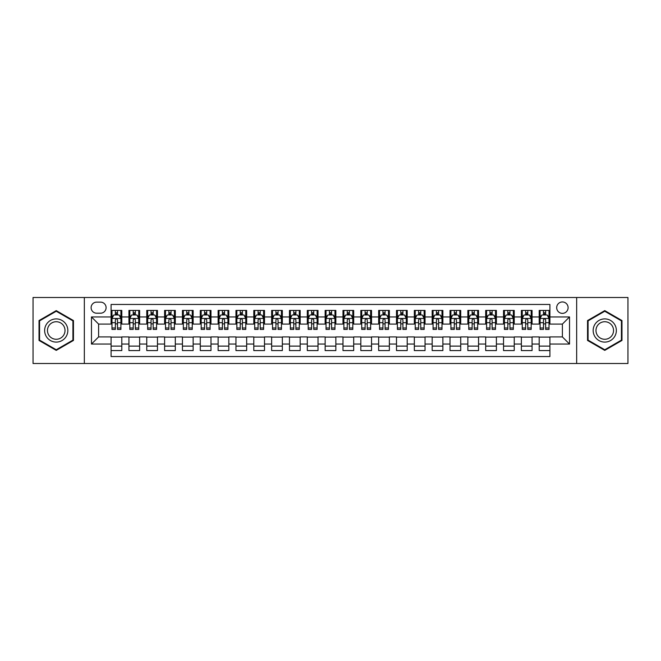 <?xml version="1.0" encoding="UTF-8"?>
<svg xmlns="http://www.w3.org/2000/svg" width="661" height="661" viewBox="0 0 661 661"><rect width="100%" height="100%" fill="white"/><g stroke="black" fill="none" stroke-linecap="round" stroke-linejoin="round"><path stroke-width="0.99" d="M562.395 301.961A5.709 5.709 0 0 0 556.686 307.671A5.709 5.709 0 0 0 562.395 313.372A5.709 5.709 0 0 0 568.105 307.671A5.709 5.709 0 0 0 562.395 301.961M576.665 363.5L627.95 363.5L627.95 297.5L576.665 297.5L576.665 363.5L84.335 363.5L84.335 297.5L33.05 297.5L33.05 363.5L84.335 363.5M549.911 310.43L539.202 310.43L539.202 316.941L532.072 316.941L532.072 324.08L539.202 324.08L539.202 316.941M532.072 316.941L532.072 310.43L521.364 310.43L521.364 316.941L514.233 316.941L514.233 324.08L521.364 324.08L521.364 316.941M514.233 316.941L514.233 310.43L503.533 310.43L503.533 316.941L496.394 316.941L496.394 324.08L503.533 324.08L503.533 316.941M496.394 316.941L496.394 310.43L485.695 310.43L485.695 316.941L478.556 316.941L478.556 324.08L485.695 324.08L485.695 316.941M478.556 316.941L478.556 310.43L467.856 310.43L467.856 316.941L460.717 316.941L460.717 324.08L467.856 324.08L467.856 316.941M460.717 316.941L460.717 310.43L450.017 310.43L450.017 316.941L442.878 316.941L442.878 324.08L450.017 324.08L450.017 316.941M442.878 316.941L442.878 310.43L432.178 310.43L432.178 316.941L425.04 316.941L425.04 324.08L432.178 324.08L432.178 316.941M425.04 316.941L425.04 310.43L414.34 310.43L414.34 316.941L407.201 316.941L407.201 324.08L414.34 324.08L414.34 316.941M407.201 316.941L407.201 310.43L396.501 310.43L396.501 316.941L389.362 316.941L389.362 324.08L396.501 324.08L396.501 316.941M389.362 316.941L389.362 310.43L378.662 310.43L378.662 316.941L371.532 316.941L371.532 324.08L378.662 324.08L378.662 316.941M371.532 316.941L371.532 310.43L360.823 310.43L360.823 316.941L353.693 316.941L353.693 324.08L360.823 324.08L360.823 316.941M353.693 316.941L353.693 310.43L342.985 310.43L342.985 316.941L335.854 316.941L335.854 324.08L342.985 324.08L342.985 316.941M335.854 316.941L335.854 310.43L325.146 310.43L325.146 316.941L318.015 316.941L318.015 324.08L325.146 324.08L325.146 316.941M318.015 316.941L318.015 310.43L307.307 310.43L307.307 316.941L300.177 316.941L300.177 324.08L307.307 324.08L307.307 316.941M300.177 316.941L300.177 310.43L289.468 310.43L289.468 316.941L282.338 316.941L282.338 324.08L289.468 324.08L289.468 316.941M282.338 316.941L282.338 310.43L271.638 310.43L271.638 316.941L264.499 316.941L264.499 324.08L271.638 324.08L271.638 316.941M264.499 316.941L264.499 310.43L253.799 310.43L253.799 316.941L246.66 316.941L246.66 324.08L253.799 324.08L253.799 316.941M246.66 316.941L246.66 310.43L235.96 310.43L235.96 316.941L228.822 316.941L228.822 324.08L235.96 324.08L235.96 316.941M228.822 316.941L228.822 310.43L218.122 310.43L218.122 316.941L210.983 316.941L210.983 324.08L218.122 324.08L218.122 316.941M210.983 316.941L210.983 310.43L200.283 310.43L200.283 316.941L193.144 316.941L193.144 324.08L200.283 324.08L200.283 316.941M193.144 316.941L193.144 310.43L182.444 310.43L182.444 316.941L175.305 316.941L175.305 324.08L182.444 324.08L182.444 316.941M175.305 316.941L175.305 310.43L164.606 310.43L164.606 316.941L157.467 316.941L157.467 324.08L164.606 324.08L164.606 316.941M157.467 316.941L157.467 310.43L146.767 310.43L146.767 316.941L139.636 316.941L139.636 324.08L146.767 324.08L146.767 316.941M139.636 316.941L139.636 310.43L128.928 310.43L128.928 324.08L121.798 324.08L121.798 310.43L111.089 310.43M111.089 350.57L121.798 350.57L121.798 336.92L128.928 336.92L128.928 350.57L139.636 350.57L139.636 336.92L146.767 336.92L146.767 344.059L139.636 344.059M146.767 344.059L146.767 350.57L157.467 350.57L157.467 336.92L164.606 336.92L164.606 344.059L157.467 344.059M164.606 344.059L164.606 350.57L175.305 350.57L175.305 336.92L182.444 336.92L182.444 344.059L175.305 344.059M182.444 344.059L182.444 350.57L193.144 350.57L193.144 336.92L200.283 336.92L200.283 344.059L193.144 344.059M200.283 344.059L200.283 350.57L210.983 350.57L210.983 336.92L218.122 336.92L218.122 344.059L210.983 344.059M218.122 344.059L218.122 350.57L228.822 350.57L228.822 336.92L235.96 336.92L235.96 344.059L228.822 344.059M235.96 344.059L235.96 350.57L246.66 350.57L246.66 336.92L253.799 336.92L253.799 344.059L246.66 344.059M253.799 344.059L253.799 350.57L264.499 350.57L264.499 336.92L271.638 336.92L271.638 344.059L264.499 344.059M271.638 344.059L271.638 350.57L282.338 350.57L282.338 336.92L289.468 336.92L289.468 344.059L282.338 344.059M289.468 344.059L289.468 350.57L300.177 350.57L300.177 336.92L307.307 336.92L307.307 344.059L300.177 344.059M307.307 344.059L307.307 350.57L318.015 350.57L318.015 336.92L325.146 336.92L325.146 344.059L318.015 344.059M325.146 344.059L325.146 350.57L335.854 350.57L335.854 336.92L342.985 336.92L342.985 344.059L335.854 344.059M342.985 344.059L342.985 350.57L353.693 350.57L353.693 336.92L360.823 336.92L360.823 344.059L353.693 344.059M360.823 344.059L360.823 350.57L371.532 350.57L371.532 336.92L378.662 336.92L378.662 344.059L371.532 344.059M378.662 344.059L378.662 350.57L389.362 350.57L389.362 336.92L396.501 336.92L396.501 344.059L389.362 344.059M396.501 344.059L396.501 350.57L407.201 350.57L407.201 336.92L414.34 336.92L414.34 344.059L407.201 344.059M414.34 344.059L414.34 350.57L425.04 350.57L425.04 336.92L432.178 336.92L432.178 344.059L425.04 344.059M432.178 344.059L432.178 350.57L442.878 350.57L442.878 336.92L450.017 336.92L450.017 344.059L442.878 344.059M450.017 344.059L450.017 350.57L460.717 350.57L460.717 336.92L467.856 336.92L467.856 344.059L460.717 344.059M467.856 344.059L467.856 350.57L478.556 350.57L478.556 336.92L485.695 336.92L485.695 344.059L478.556 344.059M485.695 344.059L485.695 350.57L496.394 350.57L496.394 336.92L503.533 336.92L503.533 344.059L496.394 344.059M503.533 344.059L503.533 350.57L514.233 350.57L514.233 336.92L521.364 336.92L521.364 344.059L514.233 344.059M521.364 344.059L521.364 350.57L532.072 350.57L532.072 336.92L539.202 336.92L539.202 344.059L532.072 344.059M96.646 313.198L100.571 313.198A5.528 5.528 0 0 0 106.099 307.671A5.528 5.528 0 0 0 100.571 302.135L96.646 302.135A5.528 5.528 0 0 0 91.111 307.671A5.528 5.528 0 0 0 96.646 313.198M576.665 297.5L84.335 297.5M549.911 316.941L549.911 304.457L111.089 304.457L111.089 324.08L98.605 324.08L98.605 336.92L111.089 336.92L111.089 356.543L549.911 356.543L549.911 336.92L562.395 336.92L562.395 324.08L549.911 324.08L549.911 316.941L569.534 316.941L569.534 344.059L549.911 344.059M111.089 344.059L91.466 344.059L91.466 316.941L111.089 316.941M539.202 344.059L539.202 350.57L549.911 350.57M111.089 314.892L111.982 314.892M115.369 314.892L117.509 314.892M120.905 314.892L121.798 314.892M111.089 323.898L111.982 323.898M115.369 323.898L117.509 323.898M120.905 323.898L121.798 323.898M111.089 337.102L121.798 337.102M111.089 346.108L121.798 346.108M128.928 323.898L129.82 323.898M133.208 323.898L135.348 323.898M138.744 323.898L139.636 323.898M128.928 314.892L129.82 314.892M133.208 314.892L135.348 314.892M138.744 314.892L139.636 314.892M128.928 337.102L139.636 337.102M128.928 346.108L139.636 346.108M146.767 337.102L157.467 337.102M146.767 346.108L157.467 346.108M146.767 314.892L147.659 314.892M151.047 314.892L153.187 314.892M156.583 314.892L157.467 314.892M146.767 323.898L147.659 323.898M151.047 323.898L153.187 323.898M156.583 323.898L157.467 323.898M164.606 337.102L175.305 337.102M164.606 346.108L175.305 346.108M164.606 314.892L165.498 314.892M168.886 314.892L171.025 314.892M174.413 314.892L175.305 314.892M164.606 323.898L165.498 323.898M168.886 323.898L171.025 323.898M174.413 323.898L175.305 323.898M182.444 337.102L193.144 337.102M182.444 346.108L193.144 346.108M182.444 314.892L183.337 314.892M186.724 314.892L188.864 314.892M192.252 314.892L193.144 314.892M182.444 323.898L183.337 323.898M186.724 323.898L188.864 323.898M192.252 323.898L193.144 323.898M200.283 337.102L210.983 337.102M200.283 346.108L210.983 346.108M200.283 314.892L201.175 314.892M204.563 314.892L206.703 314.892M210.091 314.892L210.983 314.892M200.283 323.898L201.175 323.898M204.563 323.898L206.703 323.898M210.091 323.898L210.983 323.898M218.122 337.102L228.822 337.102M218.122 346.108L228.822 346.108M218.122 314.892L219.014 314.892M222.402 314.892L224.542 314.892M227.929 314.892L228.822 314.892M218.122 323.898L219.014 323.898M222.402 323.898L224.542 323.898M227.929 323.898L228.822 323.898M235.96 337.102L246.66 337.102M235.96 346.108L246.66 346.108M235.96 314.892L236.853 314.892M240.24 314.892L242.38 314.892M245.768 314.892L246.66 314.892M235.96 323.898L236.853 323.898M240.24 323.898L242.38 323.898M245.768 323.898L246.66 323.898M253.799 337.102L264.499 337.102M253.799 346.108L264.499 346.108M253.799 314.892L254.692 314.892M258.079 314.892L260.219 314.892M263.607 314.892L264.499 314.892M253.799 323.898L254.692 323.898M258.079 323.898L260.219 323.898M263.607 323.898L264.499 323.898M271.638 337.102L282.338 337.102M271.638 346.108L282.338 346.108M271.638 314.892L272.53 314.892M275.918 314.892L278.058 314.892M281.446 314.892L282.338 314.892M271.638 323.898L272.53 323.898M275.918 323.898L278.058 323.898M281.446 323.898L282.338 323.898M289.468 337.102L300.177 337.102M289.468 346.108L300.177 346.108M289.468 314.892L290.361 314.892M293.757 314.892L295.897 314.892M299.284 314.892L300.177 314.892M289.468 323.898L290.361 323.898M293.757 323.898L295.897 323.898M299.284 323.898L300.177 323.898M307.307 337.102L318.015 337.102M307.307 346.108L318.015 346.108M307.307 314.892L308.2 314.892M311.595 314.892L313.735 314.892M317.123 314.892L318.015 314.892M307.307 323.898L308.2 323.898M311.595 323.898L313.735 323.898M317.123 323.898L318.015 323.898M325.146 337.102L335.854 337.102M325.146 346.108L335.854 346.108M325.146 314.892L326.038 314.892M329.426 314.892L331.574 314.892M334.962 314.892L335.854 314.892M325.146 323.898L326.038 323.898M329.426 323.898L331.574 323.898M334.962 323.898L335.854 323.898M342.985 337.102L353.693 337.102M342.985 346.108L353.693 346.108M342.985 314.892L343.877 314.892M347.265 314.892L349.405 314.892M352.8 314.892L353.693 314.892M342.985 323.898L343.877 323.898M347.265 323.898L349.405 323.898M352.8 323.898L353.693 323.898M360.823 337.102L371.532 337.102M360.823 346.108L371.532 346.108M360.823 314.892L361.716 314.892M365.103 314.892L367.243 314.892M370.639 314.892L371.532 314.892M360.823 323.898L361.716 323.898M365.103 323.898L367.243 323.898M370.639 323.898L371.532 323.898M378.662 337.102L389.362 337.102M378.662 346.108L389.362 346.108M378.662 314.892L379.554 314.892M382.942 314.892L385.082 314.892M388.47 314.892L389.362 314.892M378.662 323.898L379.554 323.898M382.942 323.898L385.082 323.898M388.47 323.898L389.362 323.898M396.501 337.102L407.201 337.102M396.501 346.108L407.201 346.108M396.501 314.892L397.393 314.892M400.781 314.892L402.921 314.892M406.308 314.892L407.201 314.892M396.501 323.898L397.393 323.898M400.781 323.898L402.921 323.898M406.308 323.898L407.201 323.898M414.34 337.102L425.04 337.102M414.34 346.108L425.04 346.108M414.34 314.892L415.232 314.892M418.62 314.892L420.76 314.892M424.147 314.892L425.04 314.892M414.34 323.898L415.232 323.898M418.62 323.898L420.76 323.898M424.147 323.898L425.04 323.898M432.178 337.102L442.878 337.102M432.178 346.108L442.878 346.108M432.178 314.892L433.071 314.892M436.458 314.892L438.598 314.892M441.986 314.892L442.878 314.892M432.178 323.898L433.071 323.898M436.458 323.898L438.598 323.898M441.986 323.898L442.878 323.898M450.017 337.102L460.717 337.102M450.017 346.108L460.717 346.108M450.017 314.892L450.909 314.892M454.297 314.892L456.437 314.892M459.825 314.892L460.717 314.892M450.017 323.898L450.909 323.898M454.297 323.898L456.437 323.898M459.825 323.898L460.717 323.898M467.856 337.102L478.556 337.102M467.856 346.108L478.556 346.108M467.856 314.892L468.748 314.892M472.136 314.892L474.276 314.892M477.663 314.892L478.556 314.892M467.856 323.898L468.748 323.898M472.136 323.898L474.276 323.898M477.663 323.898L478.556 323.898M485.695 337.102L496.394 337.102M485.695 346.108L496.394 346.108M485.695 314.892L486.587 314.892M489.975 314.892L492.115 314.892M495.502 314.892L496.394 314.892M485.695 323.898L486.587 323.898M489.975 323.898L492.115 323.898M495.502 323.898L496.394 323.898M503.533 337.102L514.233 337.102M503.533 346.108L514.233 346.108M503.533 314.892L504.417 314.892M507.813 314.892L509.953 314.892M513.341 314.892L514.233 314.892M503.533 323.898L504.417 323.898M507.813 323.898L509.953 323.898M513.341 323.898L514.233 323.898M521.364 337.102L532.072 337.102M521.364 346.108L532.072 346.108M521.364 314.892L522.256 314.892M525.652 314.892L527.792 314.892M531.18 314.892L532.072 314.892M521.364 323.898L522.256 323.898M525.652 323.898L527.792 323.898M531.18 323.898L532.072 323.898M539.202 337.102L549.911 337.102M539.202 346.108L549.911 346.108M539.202 314.892L540.095 314.892M543.491 314.892L545.631 314.892M549.018 314.892L549.911 314.892M539.202 323.898L540.095 323.898M543.491 323.898L545.631 323.898M549.018 323.898L549.911 323.898M98.605 324.08L91.466 316.941M98.605 336.92L91.466 344.059M569.534 316.941L562.395 324.08M569.534 344.059L562.395 336.92M56.243 350.38L73.454 340.44L73.454 320.56L56.243 310.62L39.024 320.56L39.024 340.44L56.243 350.38M621.976 320.56L604.757 310.62L587.546 320.56L587.546 340.44L604.757 350.38L621.976 340.44L621.976 320.56M117.509 312.752L115.369 312.752M120.905 327.98L117.509 327.98L117.509 329.426L120.905 329.426L120.905 318.552L119.12 314.983L113.766 314.983L111.982 318.552L111.982 329.426L115.369 329.426L115.369 327.98L111.982 327.98M111.982 318.552L111.982 310.43M120.905 318.552L120.905 310.43M115.369 314.983L115.369 310.43M117.509 310.43L117.509 314.983M117.509 327.98L117.509 319.883C116.799 318.511 116.088 318.511 115.369 319.883L115.369 327.98M56.243 318.908A11.592 11.592 0 0 0 44.642 330.5A11.592 11.592 0 0 0 56.243 342.092A11.592 11.592 0 0 0 67.835 330.5A11.592 11.592 0 0 0 56.243 318.908M56.243 321.725A8.775 8.775 0 0 0 47.46 330.5A8.775 8.775 0 0 0 56.243 339.275A8.775 8.775 0 0 0 65.018 330.5A8.775 8.775 0 0 0 56.243 321.725M72.917 340.126L56.243 349.76L39.561 340.126L39.561 320.874L56.243 311.24L72.917 320.874L72.917 340.126M594.718 324.7A11.592 11.592 0 0 0 598.965 340.539A11.592 11.592 0 0 0 614.804 336.3A11.592 11.592 0 0 0 610.557 320.461A11.592 11.592 0 0 0 594.718 324.7M597.156 326.113A8.775 8.775 0 0 0 600.37 338.101A8.775 8.775 0 0 0 612.367 334.887A8.775 8.775 0 0 0 609.153 322.899A8.775 8.775 0 0 0 597.156 326.113M621.439 320.874L621.439 340.126L604.757 349.76L588.083 340.126L588.083 320.874L604.757 311.24L621.439 320.874M135.348 312.752L133.208 312.752M138.744 327.98L135.348 327.98L135.348 329.426L138.744 329.426L138.744 318.552L136.959 314.983L131.605 314.983L129.82 318.552L129.82 329.426L133.208 329.426L133.208 327.98L129.82 327.98M129.82 318.552L129.82 310.43M138.744 318.552L138.744 310.43M133.208 314.983L133.208 310.43M135.348 310.43L135.348 314.983M135.348 327.98L135.348 319.883C134.637 318.511 133.927 318.511 133.208 319.883L133.208 327.98M153.187 312.752L151.047 312.752M156.583 327.98L153.187 327.98L153.187 329.426L156.583 329.426L156.583 318.552L154.798 314.983L149.444 314.983L147.659 318.552L147.659 329.426L151.047 329.426L151.047 327.98L147.659 327.98M147.659 318.552L147.659 310.43M156.583 318.552L156.583 310.43M151.047 314.983L151.047 310.43M153.187 310.43L153.187 314.983M153.187 327.98L153.187 319.883C152.476 318.511 151.766 318.511 151.047 319.883L151.047 327.98M171.025 312.752L168.886 312.752M174.413 327.98L171.025 327.98L171.025 329.426L174.413 329.426L174.413 318.552L172.637 314.983L167.283 314.983L165.498 318.552L165.498 329.426L168.886 329.426L168.886 327.98L165.498 327.98M165.498 318.552L165.498 310.43M174.413 318.552L174.413 310.43M168.886 314.983L168.886 310.43M171.025 310.43L171.025 314.983M171.025 327.98L171.025 319.883C170.315 318.511 169.604 318.511 168.886 319.883L168.886 327.98M188.864 312.752L186.724 312.752M192.252 327.98L188.864 327.98L188.864 329.426L192.252 329.426L192.252 318.552L190.467 314.983L185.121 314.983L183.337 318.552L183.337 329.426L186.724 329.426L186.724 327.98L183.337 327.98M183.337 318.552L183.337 310.43M192.252 318.552L192.252 310.43M186.724 314.983L186.724 310.43M188.864 310.43L188.864 314.983M188.864 327.98L188.864 319.883C188.154 318.511 187.443 318.511 186.724 319.883L186.724 327.98M206.703 312.752L204.563 312.752M210.091 327.98L206.703 327.98L206.703 329.426L210.091 329.426L210.091 318.552L208.306 314.983L202.96 314.983L201.175 318.552L201.175 329.426L204.563 329.426L204.563 327.98L201.175 327.98M201.175 318.552L201.175 310.43M210.091 318.552L210.091 310.43M204.563 314.983L204.563 310.43M206.703 310.43L206.703 314.983M206.703 327.98L206.703 319.883C205.992 318.511 205.274 318.511 204.563 319.883L204.563 327.98M224.542 312.752L222.402 312.752M227.929 327.98L224.542 327.98L224.542 329.426L227.929 329.426L227.929 318.552L226.145 314.983L220.799 314.983L219.014 318.552L219.014 329.426L222.402 329.426L222.402 327.98L219.014 327.98M219.014 318.552L219.014 310.43M227.929 318.552L227.929 310.43M222.402 314.983L222.402 310.43M224.542 310.43L224.542 314.983M224.542 327.98L224.542 319.883C223.831 318.511 223.112 318.511 222.402 319.883L222.402 327.98M242.38 312.752L240.24 312.752M245.768 327.98L242.38 327.98L242.38 329.426L245.768 329.426L245.768 318.552L243.983 314.983L238.638 314.983L236.853 318.552L236.853 329.426L240.24 329.426L240.24 327.98L236.853 327.98M236.853 318.552L236.853 310.43M245.768 318.552L245.768 310.43M240.24 314.983L240.24 310.43M242.38 310.43L242.38 314.983M242.38 327.98L242.38 319.883C241.67 318.511 240.951 318.511 240.24 319.883L240.24 327.98M260.219 312.752L258.079 312.752M263.607 327.98L260.219 327.98L260.219 329.426L263.607 329.426L263.607 318.552L261.822 314.983L256.468 314.983L254.692 318.552L254.692 329.426L258.079 329.426L258.079 327.98L254.692 327.98M254.692 318.552L254.692 310.43M263.607 318.552L263.607 310.43M258.079 314.983L258.079 310.43M260.219 310.43L260.219 314.983M260.219 327.98L260.219 319.883C259.509 318.511 258.79 318.511 258.079 319.883L258.079 327.98M278.058 312.752L275.918 312.752M281.446 327.98L278.058 327.98L278.058 329.426L281.446 329.426L281.446 318.552L279.661 314.983L274.307 314.983L272.53 318.552L272.53 329.426L275.918 329.426L275.918 327.98L272.53 327.98M272.53 318.552L272.53 310.43M281.446 318.552L281.446 310.43M275.918 314.983L275.918 310.43M278.058 310.43L278.058 314.983M278.058 327.98L278.058 319.883C277.347 318.511 276.629 318.511 275.918 319.883L275.918 327.98M295.897 312.752L293.757 312.752M299.284 327.98L295.897 327.98L295.897 329.426L299.284 329.426L299.284 318.552L297.5 314.983L292.145 314.983L290.361 318.552L290.361 329.426L293.757 329.426L293.757 327.98L290.361 327.98M290.361 318.552L290.361 310.43M299.284 318.552L299.284 310.43M293.757 314.983L293.757 310.43M295.897 310.43L295.897 314.983M295.897 327.98L295.897 319.883C295.178 318.511 294.467 318.511 293.757 319.883L293.757 327.98M313.735 312.752L311.595 312.752M317.123 327.98L313.735 327.98L313.735 329.426L317.123 329.426L317.123 318.552L315.338 314.983L309.984 314.983L308.2 318.552L308.2 329.426L311.595 329.426L311.595 327.98L308.2 327.98M308.2 318.552L308.2 310.43M317.123 318.552L317.123 310.43M311.595 314.983L311.595 310.43M313.735 310.43L313.735 314.983M313.735 327.98L313.735 319.883C313.017 318.511 312.306 318.511 311.595 319.883L311.595 327.98M331.574 312.752L329.426 312.752M334.962 327.98L331.574 327.98L331.574 329.426L334.962 329.426L334.962 318.552L333.177 314.983L327.823 314.983L326.038 318.552L326.038 329.426L329.426 329.426L329.426 327.98L326.038 327.98M326.038 318.552L326.038 310.43M334.962 318.552L334.962 310.43M329.426 314.983L329.426 310.43M331.574 310.43L331.574 314.983M331.574 327.98L331.574 319.883C330.855 318.511 330.145 318.511 329.426 319.883L329.426 327.98M349.405 312.752L347.265 312.752M352.8 327.98L349.405 327.98L349.405 329.426L352.8 329.426L352.8 318.552L351.016 314.983L345.662 314.983L343.877 318.552L343.877 329.426L347.265 329.426L347.265 327.98L343.877 327.98M343.877 318.552L343.877 310.43M352.8 318.552L352.8 310.43M347.265 314.983L347.265 310.43M349.405 310.43L349.405 314.983M349.405 327.98L349.405 319.883C348.694 318.511 347.983 318.511 347.265 319.883L347.265 327.98M367.243 312.752L365.103 312.752M370.639 327.98L367.243 327.98L367.243 329.426L370.639 329.426L370.639 318.552L368.855 314.983L363.5 314.983L361.716 318.552L361.716 329.426L365.103 329.426L365.103 327.98L361.716 327.98M361.716 318.552L361.716 310.43M370.639 318.552L370.639 310.43M365.103 314.983L365.103 310.43M367.243 310.43L367.243 314.983M367.243 327.98L367.243 319.883C366.533 318.511 365.822 318.511 365.103 319.883L365.103 327.98M385.082 312.752L382.942 312.752M388.47 327.98L385.082 327.98L385.082 329.426L388.47 329.426L388.47 318.552L386.693 314.983L381.339 314.983L379.554 318.552L379.554 329.426L382.942 329.426L382.942 327.98L379.554 327.98M379.554 318.552L379.554 310.43M388.47 318.552L388.47 310.43M382.942 314.983L382.942 310.43M385.082 310.43L385.082 314.983M385.082 327.98L385.082 319.883C384.372 318.511 383.661 318.511 382.942 319.883L382.942 327.98M402.921 312.752L400.781 312.752M406.308 327.98L402.921 327.98L402.921 329.426L406.308 329.426L406.308 318.552L404.532 314.983L399.178 314.983L397.393 318.552L397.393 329.426L400.781 329.426L400.781 327.98L397.393 327.98M397.393 318.552L397.393 310.43M406.308 318.552L406.308 310.43M400.781 314.983L400.781 310.43M402.921 310.43L402.921 314.983M402.921 327.98L402.921 319.883C402.21 318.511 401.5 318.511 400.781 319.883L400.781 327.98M420.76 312.752L418.62 312.752M424.147 327.98L420.76 327.98L420.76 329.426L424.147 329.426L424.147 318.552L422.362 314.983L417.017 314.983L415.232 318.552L415.232 329.426L418.62 329.426L418.62 327.98L415.232 327.98M415.232 318.552L415.232 310.43M424.147 318.552L424.147 310.43M418.62 314.983L418.62 310.43M420.76 310.43L420.76 314.983M420.76 327.98L420.76 319.883C420.049 318.511 419.338 318.511 418.62 319.883L418.62 327.98M438.598 312.752L436.458 312.752M441.986 327.98L438.598 327.98L438.598 329.426L441.986 329.426L441.986 318.552L440.201 314.983L434.855 314.983L433.071 318.552L433.071 329.426L436.458 329.426L436.458 327.98L433.071 327.98M433.071 318.552L433.071 310.43M441.986 318.552L441.986 310.43M436.458 314.983L436.458 310.43M438.598 310.43L438.598 314.983M438.598 327.98L438.598 319.883C437.888 318.511 437.169 318.511 436.458 319.883L436.458 327.98M456.437 312.752L454.297 312.752M459.825 327.98L456.437 327.98L456.437 329.426L459.825 329.426L459.825 318.552L458.04 314.983L452.694 314.983L450.909 318.552L450.909 329.426L454.297 329.426L454.297 327.98L450.909 327.98M450.909 318.552L450.909 310.43M459.825 318.552L459.825 310.43M454.297 314.983L454.297 310.43M456.437 310.43L456.437 314.983M456.437 327.98L456.437 319.883C455.726 318.511 455.008 318.511 454.297 319.883L454.297 327.98M474.276 312.752L472.136 312.752M477.663 327.98L474.276 327.98L474.276 329.426L477.663 329.426L477.663 318.552L475.879 314.983L470.533 314.983L468.748 318.552L468.748 329.426L472.136 329.426L472.136 327.98L468.748 327.98M468.748 318.552L468.748 310.43M477.663 318.552L477.663 310.43M472.136 314.983L472.136 310.43M474.276 310.43L474.276 314.983M474.276 327.98L474.276 319.883C473.565 318.511 472.846 318.511 472.136 319.883L472.136 327.98M492.115 312.752L489.975 312.752M495.502 327.98L492.115 327.98L492.115 329.426L495.502 329.426L495.502 318.552L493.717 314.983L488.363 314.983L486.587 318.552L486.587 329.426L489.975 329.426L489.975 327.98L486.587 327.98M486.587 318.552L486.587 310.43M495.502 318.552L495.502 310.43M489.975 314.983L489.975 310.43M492.115 310.43L492.115 314.983M492.115 327.98L492.115 319.883C491.404 318.511 490.685 318.511 489.975 319.883L489.975 327.98M509.953 312.752L507.813 312.752M513.341 327.98L509.953 327.98L509.953 329.426L513.341 329.426L513.341 318.552L511.556 314.983L506.202 314.983L504.417 318.552L504.417 329.426L507.813 329.426L507.813 327.98L504.417 327.98M504.417 318.552L504.417 310.43M513.341 318.552L513.341 310.43M507.813 314.983L507.813 310.43M509.953 310.43L509.953 314.983M509.953 327.98L509.953 319.883C509.243 318.511 508.524 318.511 507.813 319.883L507.813 327.98M527.792 312.752L525.652 312.752M531.18 327.98L527.792 327.98L527.792 329.426L531.18 329.426L531.18 318.552L529.395 314.983L524.041 314.983L522.256 318.552L522.256 329.426L525.652 329.426L525.652 327.98L522.256 327.98M522.256 318.552L522.256 310.43M531.18 318.552L531.18 310.43M525.652 314.983L525.652 310.43M527.792 310.43L527.792 314.983M527.792 327.98L527.792 319.883C527.073 318.511 526.363 318.511 525.652 319.883L525.652 327.98M545.631 312.752L543.491 312.752M549.018 327.98L545.631 327.98L545.631 329.426L549.018 329.426L549.018 318.552L547.234 314.983L541.88 314.983L540.095 318.552L540.095 329.426L543.491 329.426L543.491 327.98L540.095 327.98M540.095 318.552L540.095 310.43M549.018 318.552L549.018 310.43M543.491 314.983L543.491 310.43M545.631 310.43L545.631 314.983M545.631 327.98L545.631 319.883C544.912 318.511 544.201 318.511 543.491 319.883L543.491 327.98M128.928 344.059L121.798 344.059M128.928 316.941L121.798 316.941M120.856 318.462L112.031 318.462M111.982 315.966L113.279 315.966M119.608 315.966L120.905 315.966M115.369 322.684L111.982 322.684M120.905 322.684L117.509 322.684M117.509 313.884L115.369 313.884M138.694 318.462L129.87 318.462M129.82 315.966L131.118 315.966M137.447 315.966L138.744 315.966M133.208 322.684L129.82 322.684M138.744 322.684L135.348 322.684M135.348 313.884L133.208 313.884M156.533 318.462L147.7 318.462M147.659 315.966L148.956 315.966M155.285 315.966L156.583 315.966M151.047 322.684L147.659 322.684M156.583 322.684L153.187 322.684M153.187 313.884L151.047 313.884M174.372 318.462L165.539 318.462M165.498 315.966L166.787 315.966M173.124 315.966L174.413 315.966M168.886 322.684L165.498 322.684M174.413 322.684L171.025 322.684M171.025 313.884L168.886 313.884M192.211 318.462L183.378 318.462M183.337 315.966L184.626 315.966M190.963 315.966L192.252 315.966M186.724 322.684L183.337 322.684M192.252 322.684L188.864 322.684M188.864 313.884L186.724 313.884M210.049 318.462L201.217 318.462M201.175 315.966L202.464 315.966M208.802 315.966L210.091 315.966M204.563 322.684L201.175 322.684M210.091 322.684L206.703 322.684M206.703 313.884L204.563 313.884M227.888 318.462L219.055 318.462M219.014 315.966L220.303 315.966M226.64 315.966L227.929 315.966M222.402 322.684L219.014 322.684M227.929 322.684L224.542 322.684M224.542 313.884L222.402 313.884M245.727 318.462L236.894 318.462M236.853 315.966L238.142 315.966M244.479 315.966L245.768 315.966M240.24 322.684L236.853 322.684M245.768 322.684L242.38 322.684M242.38 313.884L240.24 313.884M263.565 318.462L254.733 318.462M254.692 315.966L255.981 315.966M262.318 315.966L263.607 315.966M258.079 322.684L254.692 322.684M263.607 322.684L260.219 322.684M260.219 313.884L258.079 313.884M281.404 318.462L272.572 318.462M272.53 315.966L273.819 315.966M280.148 315.966L281.446 315.966M275.918 322.684L272.53 322.684M281.446 322.684L278.058 322.684M278.058 313.884L275.918 313.884M299.235 318.462L290.41 318.462M290.361 315.966L291.658 315.966M297.987 315.966L299.284 315.966M293.757 322.684L290.361 322.684M299.284 322.684L295.897 322.684M295.897 313.884L293.757 313.884M317.073 318.462L308.249 318.462M308.2 315.966L309.497 315.966M315.826 315.966L317.123 315.966M311.595 322.684L308.2 322.684M317.123 322.684L313.735 322.684M313.735 313.884L311.595 313.884M334.912 318.462L326.088 318.462M326.038 315.966L327.335 315.966M333.665 315.966L334.962 315.966M329.426 322.684L326.038 322.684M334.962 322.684L331.574 322.684M331.574 313.884L329.426 313.884M352.751 318.462L343.927 318.462M343.877 315.966L345.174 315.966M351.503 315.966L352.8 315.966M347.265 322.684L343.877 322.684M352.8 322.684L349.405 322.684M349.405 313.884L347.265 313.884M370.59 318.462L361.765 318.462M361.716 315.966L363.013 315.966M369.342 315.966L370.639 315.966M365.103 322.684L361.716 322.684M370.639 322.684L367.243 322.684M367.243 313.884L365.103 313.884M388.428 318.462L379.596 318.462M379.554 315.966L380.852 315.966M387.181 315.966L388.47 315.966M382.942 322.684L379.554 322.684M388.47 322.684L385.082 322.684M385.082 313.884L382.942 313.884M406.267 318.462L397.435 318.462M397.393 315.966L398.682 315.966M405.019 315.966L406.308 315.966M400.781 322.684L397.393 322.684M406.308 322.684L402.921 322.684M402.921 313.884L400.781 313.884M424.106 318.462L415.273 318.462M415.232 315.966L416.521 315.966M422.858 315.966L424.147 315.966M418.62 322.684L415.232 322.684M424.147 322.684L420.76 322.684M420.76 313.884L418.62 313.884M441.945 318.462L433.112 318.462M433.071 315.966L434.36 315.966M440.697 315.966L441.986 315.966M436.458 322.684L433.071 322.684M441.986 322.684L438.598 322.684M438.598 313.884L436.458 313.884M459.783 318.462L450.951 318.462M450.909 315.966L452.198 315.966M458.536 315.966L459.825 315.966M454.297 322.684L450.909 322.684M459.825 322.684L456.437 322.684M456.437 313.884L454.297 313.884M477.622 318.462L468.789 318.462M468.748 315.966L470.037 315.966M476.374 315.966L477.663 315.966M472.136 322.684L468.748 322.684M477.663 322.684L474.276 322.684M474.276 313.884L472.136 313.884M495.461 318.462L486.628 318.462M486.587 315.966L487.876 315.966M494.213 315.966L495.502 315.966M489.975 322.684L486.587 322.684M495.502 322.684L492.115 322.684M492.115 313.884L489.975 313.884M513.3 318.462L504.467 318.462M504.417 315.966L505.715 315.966M512.044 315.966L513.341 315.966M507.813 322.684L504.417 322.684M513.341 322.684L509.953 322.684M509.953 313.884L507.813 313.884M531.13 318.462L522.306 318.462M522.256 315.966L523.553 315.966M529.882 315.966L531.18 315.966M525.652 322.684L522.256 322.684M531.18 322.684L527.792 322.684M527.792 313.884L525.652 313.884M548.969 318.462L540.144 318.462M540.095 315.966L541.392 315.966M547.721 315.966L549.018 315.966M543.491 322.684L540.095 322.684M549.018 322.684L545.631 322.684M545.631 313.884L543.491 313.884"/></g></svg>
